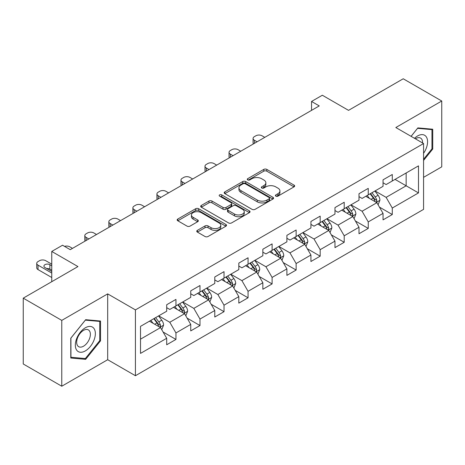 <?xml version="1.0" encoding="UTF-8"?>
<svg xmlns="http://www.w3.org/2000/svg" width="465" height="465" viewBox="0 0 465 465"><rect width="100%" height="100%" fill="white"/><g stroke="black" fill="none" stroke-linecap="round" stroke-linejoin="round"><path stroke-width="0.7" d="M275.844 196.143A1.5 0.866 0 0 0 277.96 196.143L294.031 186.86A2.139 1.232 0 0 0 294.653 185.988A2.139 1.232 0 0 0 294.031 185.117L266.805 169.4A2.139 1.232 0 0 0 263.777 169.4L247.711 178.676A1.5 0.866 0 0 0 247.27 179.287A1.5 0.866 0 0 0 247.711 179.897A1.5 0.866 0 0 0 249.827 179.897L251.908 178.7A6.847 3.953 0 0 1 261.586 178.7L263.853 180.007A6.847 3.953 0 0 1 265.858 182.803A6.847 3.953 0 0 1 263.853 185.599L261.778 186.796A1.5 0.866 0 0 0 261.336 187.407A1.5 0.866 0 0 0 261.778 188.017A1.5 0.866 0 0 0 263.893 188.017L265.974 186.82A6.847 3.953 0 0 1 275.652 186.82L277.919 188.127A6.847 3.953 0 0 1 279.924 190.923A6.847 3.953 0 0 1 277.919 193.719L275.844 194.916A1.5 0.866 0 0 0 275.402 195.527A1.5 0.866 0 0 0 275.844 196.143L275.844 194.916M197.381 230.349A2.139 1.232 0 0 0 196.759 231.221A2.139 1.232 0 0 0 197.381 232.093L205.019 236.505A2.139 1.232 0 0 0 208.047 236.505L225.891 226.199A2.139 1.232 0 0 0 226.519 225.327A2.139 1.232 0 0 0 225.891 224.456L198.665 208.739A2.139 1.232 0 0 0 195.643 208.739L177.799 219.038A2.139 1.232 0 0 0 177.171 219.916A2.139 1.232 0 0 0 177.799 220.788L187.023 226.112A2.139 1.232 0 0 0 190.046 226.112L197.683 221.706A2.139 1.232 0 0 0 198.311 220.829A2.139 1.232 0 0 0 197.683 219.957L193.109 217.318A5.72 3.301 0 0 1 191.435 214.981A5.72 3.301 0 0 1 194.969 211.93A5.72 3.301 0 0 1 201.2 212.644L219.125 222.991A5.72 3.301 0 0 1 220.799 225.327A5.72 3.301 0 0 1 217.265 228.379A5.72 3.301 0 0 1 211.034 227.664L208.047 225.938A2.139 1.232 0 0 0 205.019 225.938L197.381 230.349L197.381 232.093M423.569 177.345L441.75 166.848L441.75 101.015L403.231 78.777L348.529 110.356L322.332 95.232L311.544 101.457L319.252 105.91L70.244 249.67L62.543 245.224L51.755 251.449L51.755 281.697M61.769 320.391L61.769 386.223L107.688 359.712L107.688 293.88L61.769 320.391L23.25 298.152L77.951 266.573L51.755 251.449M107.688 293.88L135.425 309.893L423.569 143.54L423.569 209.372L135.425 375.726L135.425 309.893M441.75 101.015L395.831 127.526L423.569 143.54M252.059 209.349A2.139 1.232 0 0 0 255.082 209.349L272.932 199.043A2.139 1.232 0 0 0 273.56 198.171A2.139 1.232 0 0 0 272.932 197.3L245.706 181.577A2.139 1.232 0 0 0 242.684 181.577L224.833 191.882A2.139 1.232 0 0 0 224.206 192.754A2.139 1.232 0 0 0 224.833 193.632L252.059 209.349M220.212 196.463A1.5 0.866 0 0 1 221.735 196.678L221.735 194.893L249.409 210.878A2.139 1.232 0 0 1 250.036 211.749A2.139 1.232 0 0 1 249.409 212.621L231.564 222.927A2.139 1.232 0 0 1 228.542 222.927L201.316 207.21L201.316 205.46A2.139 1.232 0 0 0 200.688 206.332A2.139 1.232 0 0 0 201.316 207.21M201.316 205.46L208.954 201.054A2.139 1.232 0 0 1 211.976 201.054L223.02 207.425A2.139 1.232 0 0 0 226.042 207.425L231.111 204.501A2.139 1.232 0 0 0 231.739 203.629A2.139 1.232 0 0 0 231.111 202.757L219.614 196.12A1.5 0.866 0 0 1 219.178 195.509A1.5 0.866 0 0 1 220.102 194.707A1.5 0.866 0 0 1 221.735 194.893M61.769 386.223L23.25 363.985L23.25 298.152M163.081 332.004L175.95 339.433L175.95 332.94L190.743 324.396L190.743 330.894L199.985 325.552L199.985 319.06L214.778 310.521L214.778 317.014L224.025 311.678L224.025 305.18L238.818 296.641L238.818 303.134L248.06 297.798L248.06 291.305L262.853 282.761L262.853 289.259L272.101 283.917L272.101 277.425L286.893 268.886L286.893 275.379L296.135 270.043L296.135 263.55L310.928 255.006L310.928 261.504L320.176 256.163L320.176 249.67L334.969 241.132L334.969 247.624L344.21 242.288L344.21 235.79L359.003 227.251L359.003 233.744L368.251 228.408L368.251 221.915L383.044 213.371L383.044 219.869L392.286 214.528L392.286 208.035L418.483 192.911L418.483 165.866L406.154 172.986L406.154 185.797L418.483 192.911M175.95 339.433L166.703 344.768L166.703 338.276L140.511 353.4L140.511 326.354L166.703 311.23L166.703 304.738L175.95 299.396L175.95 305.894L190.743 297.35L190.743 290.858L199.985 285.522L199.985 292.014L214.778 283.476L214.778 276.983L224.025 271.641L224.025 278.14L238.818 269.595L238.818 263.103L248.06 257.767L248.06 264.26L262.853 255.721L262.853 249.223L272.101 243.887L272.101 250.379L286.893 241.841L286.893 235.348L296.135 230.006L296.135 236.505L310.928 227.96L310.928 221.468L320.176 216.132L320.176 222.625L334.969 214.086L334.969 207.593L344.21 202.252L344.21 208.744L359.003 200.206L359.003 193.713L368.251 188.377L368.251 194.87L383.044 186.331L383.044 179.833L392.286 174.497L392.286 180.99L418.483 165.866M173.486 307.319L184.582 313.724L169.789 322.262L158.693 315.857M166.703 307.673L169.789 309.452L175.95 305.894M169.789 322.262L175.95 332.94M184.582 313.724L190.743 324.396M197.52 293.438L208.616 299.844L193.824 308.382L182.728 301.977M190.743 293.793L193.824 295.571L199.985 292.014M193.824 308.382L199.985 319.06M208.616 299.844L214.778 310.521M221.561 279.558L232.657 285.963L217.864 294.508L206.768 288.102M214.778 279.918L217.864 281.697L224.025 278.14M217.864 294.508L224.025 305.18M232.657 285.963L238.818 296.641M245.596 265.684L256.692 272.089L241.899 280.628L230.803 274.222M238.818 266.038L241.899 267.817L248.06 264.26M241.899 280.628L248.06 291.305M256.692 272.089L262.853 282.761M269.636 251.803L280.726 258.209L265.939 266.753L254.843 260.348M262.853 252.158L265.939 253.942L272.101 250.379M265.939 266.753L272.101 277.425M280.726 258.209L286.893 268.886M293.671 237.929L304.767 244.334L289.974 252.873L278.878 246.467M286.893 238.283L289.974 240.062L296.135 236.505M289.974 252.873L296.135 263.55M304.767 244.334L310.928 255.006M317.711 224.049L328.801 230.454L314.015 238.993L302.918 232.587M310.928 224.403L314.015 226.182L320.176 222.625M314.015 238.993L320.176 249.67M328.801 230.454L334.969 241.132M341.746 210.168L352.842 216.574L338.049 225.118L326.953 218.713M334.969 210.529L338.049 212.307L344.21 208.744M338.049 225.118L344.21 235.79M352.842 216.574L359.003 227.251M365.786 196.294L376.877 202.699L362.09 211.238L350.994 204.833M359.003 196.649L362.09 198.427L368.251 194.87M362.09 211.238L368.251 221.915M376.877 202.699L383.044 213.371M395.064 179.391L406.154 185.797L386.124 197.358L375.028 190.952M383.044 182.768L386.124 184.553L392.286 180.99M386.124 197.358L392.286 208.035M107.688 359.712L135.425 375.726M311.544 101.457L311.544 110.356M140.511 339.165L160.541 327.598L149.445 321.193M160.541 327.598L166.703 338.276M379.423 207.099L392.286 214.528M355.382 220.98L368.251 228.408M331.347 234.86L344.21 242.288M307.307 248.734L320.176 256.163M283.272 262.615L296.135 270.043M259.232 276.489L272.101 283.917M235.197 290.369L248.06 297.798M211.156 304.25L224.025 311.678M187.122 318.124L199.985 325.552M423.569 160.454L432.735 149.05L432.735 129.224L417.866 127.892L411.083 136.332M70.785 358.021L85.653 359.346L100.527 340.851L100.527 321.024L85.653 319.693L70.785 338.195L70.785 358.021M431.968 148.602L432.735 149.05M99.754 340.403L100.527 340.851M84.084 358.439L85.653 359.346M276.443 196.352L277.919 195.498A6.847 3.953 0 0 0 279.924 192.702L279.924 190.923M265.858 182.803L265.858 184.582A6.847 3.953 0 0 1 263.853 187.378L262.376 188.232M294.002 186.878L266.805 171.178A2.139 1.232 0 0 0 263.777 171.178L248.31 180.112M272.903 199.061L245.706 183.361A2.139 1.232 0 0 0 242.684 183.361L224.862 193.643M269.148 198.782A1.5 0.866 0 0 0 269.59 198.171A1.5 0.866 0 0 0 269.148 197.561L245.253 183.762A1.5 0.866 0 0 0 243.137 183.762L240.94 185.029A6.847 3.953 0 0 0 238.934 187.825A6.847 3.953 0 0 0 240.94 190.615L257.279 200.049A6.847 3.953 0 0 0 266.957 200.049L269.148 198.782L269.148 200.56A1.5 0.866 0 0 0 269.59 199.95L269.59 198.171M238.934 187.825L238.934 189.604A6.847 3.953 0 0 0 240.94 192.394L240.94 190.615M269.148 200.56L266.957 201.827A6.847 3.953 0 0 1 257.279 201.827L240.94 192.394M201.345 207.227L208.954 202.833L208.954 201.054M231.739 203.629L231.739 205.408A2.139 1.232 0 0 1 231.111 206.28L226.042 209.204A2.139 1.232 0 0 1 223.02 209.204L211.976 202.833A2.139 1.232 0 0 0 208.954 202.833M221.735 196.678L249.385 212.639M234.476 214.04A5.72 3.301 0 0 0 240.713 214.754A5.72 3.301 0 0 0 244.241 211.703A5.72 3.301 0 0 0 242.567 209.372L236.255 205.722A2.139 1.232 0 0 0 233.227 205.722L228.164 208.651A2.139 1.232 0 0 0 227.536 209.523A2.139 1.232 0 0 0 228.164 210.395L234.476 214.04L234.476 215.818A5.72 3.301 0 0 0 240.713 216.539A5.72 3.301 0 0 0 244.241 213.487L244.241 211.703M227.536 209.523L227.536 211.302A2.139 1.232 0 0 0 228.164 212.174L228.164 210.395M234.476 215.818L228.164 212.174M220.799 225.327L220.799 227.106A5.72 3.301 0 0 1 217.265 230.158A5.72 3.301 0 0 1 211.034 229.443L208.047 227.716A2.139 1.232 0 0 0 205.019 227.716L197.41 232.111M191.435 214.981L191.435 216.76A5.72 3.301 0 0 0 193.109 219.096L193.109 217.318M197.654 221.718L193.109 219.096M225.862 226.217L198.665 210.517A2.139 1.232 0 0 0 195.643 210.517L177.822 220.805M378.097 204.809L379.928 200.188A5.772 3.336 -120 0 0 378.086 195.271L374.906 191.028M257.075 141.802L254.349 140.232A4.359 2.517 0 0 1 253.07 138.448A4.359 2.517 0 0 1 254.349 136.669L255.89 135.78A4.359 2.517 0 0 1 262.057 135.78L264.783 137.355M369.361 198.357L367.205 195.474M253.437 143.906A4.359 2.517 180 0 1 253.07 142.9L253.07 138.448M375.987 202.182L376.685 201.444L376.813 200.432A5.772 3.336 -120 0 0 375.162 196.962L371.977 192.719M370.529 193.55L374.058 198.264A2.941 1.697 60 0 1 374.592 199.154L376.813 200.432M370.128 193.783L373.308 198.032A5.772 3.336 60 0 1 374.964 201.502M423.569 153.322A14.165 8.178 120 0 0 426.231 148.318A14.165 8.178 120 0 0 425.353 135.78A14.165 8.178 120 0 0 414.495 138.303M431.009 129.067L431.968 129.619L431.968 148.829L423.569 159.274M411.112 136.35L417.558 128.334L431.968 129.619M422.58 142.97A9.695 5.597 120 0 0 420.581 138.093A9.695 5.597 120 0 0 415.361 138.797M85.345 350.906A14.165 8.178 120 0 0 95.36 333.562A14.165 8.178 120 0 0 85.345 327.779A14.165 8.178 120 0 0 75.33 345.123A14.165 8.178 120 0 0 85.345 350.906M83.526 346.21A9.695 5.597 120 0 0 89.855 337.66A9.695 5.597 120 0 0 88.373 329.894A9.695 5.597 120 0 0 83.526 330.371A9.695 5.597 120 0 0 77.19 338.915A9.695 5.597 120 0 0 78.672 346.687A9.695 5.597 120 0 0 83.526 346.21M70.942 338.055L85.345 320.135L99.754 321.42L99.754 340.63L85.345 358.55L70.942 357.265L70.913 338.038M98.801 320.867L99.754 321.42M354.057 218.684L355.894 214.069A5.772 3.336 -120 0 0 354.051 209.151L350.872 204.902M233.041 155.682L230.315 154.107A4.359 2.517 0 0 1 229.036 152.328A4.359 2.517 0 0 1 230.315 150.55L231.855 149.66A4.359 2.517 0 0 1 238.016 149.66L240.742 151.235M345.326 212.238L343.164 209.355M229.402 157.78A4.359 2.517 180 0 1 229.036 156.775L229.036 152.328M351.947 216.062L352.65 215.318L352.772 214.313A5.772 3.336 -120 0 0 351.122 210.843L347.942 206.594M346.495 207.431L350.023 212.139A2.941 1.697 60 0 1 350.558 213.034L352.772 214.313M346.094 207.663L349.273 211.906A5.772 3.336 60 0 1 350.924 215.382M330.022 232.564L331.853 227.943A5.772 3.336 -120 0 0 330.011 223.026L326.831 218.782M209 169.562L206.274 167.987A4.359 2.517 0 0 1 204.995 166.208A4.359 2.517 0 0 1 206.274 164.43L207.814 163.535A4.359 2.517 0 0 1 213.981 163.535L216.707 165.11M321.286 226.112L319.13 223.229M205.361 171.661A4.359 2.517 180 0 1 204.995 170.655L204.995 166.208M327.912 229.937L328.61 229.199L328.738 228.193A5.772 3.336 -120 0 0 327.087 224.717L323.902 220.474M322.454 221.305L325.982 226.019A2.941 1.697 60 0 1 326.517 226.908L328.738 228.193M322.053 221.538L325.233 225.787A5.772 3.336 60 0 1 326.889 229.257M305.982 246.438L307.818 241.823A5.772 3.336 -120 0 0 305.976 236.906L302.796 232.663M184.965 183.437L182.239 181.862A4.359 2.517 0 0 1 180.961 180.083A4.359 2.517 0 0 1 182.239 178.304L183.78 177.415A4.359 2.517 0 0 1 189.941 177.415L192.667 178.99M297.251 239.992L295.089 237.109M181.327 185.541A4.359 2.517 180 0 1 180.961 184.535L180.961 180.083M303.872 243.817L304.575 243.079L304.697 242.067A5.772 3.336 -120 0 0 303.046 238.597L299.867 234.348M298.42 235.185L301.948 239.894A2.941 1.697 60 0 1 302.483 240.789L304.697 242.067M298.019 235.418L301.198 239.661A5.772 3.336 60 0 1 302.849 243.137M281.947 260.319L283.778 255.704A5.772 3.336 -120 0 0 281.935 250.786L278.756 246.537M160.925 197.317L158.199 195.742A4.359 2.517 0 0 1 156.92 193.963A4.359 2.517 0 0 1 158.199 192.185L159.739 191.295A4.359 2.517 0 0 1 165.906 191.295L168.632 192.87M273.211 253.873L271.054 250.984M157.286 199.415A4.359 2.517 180 0 1 156.92 198.41L156.92 193.963M279.837 257.691L280.535 256.953L280.662 255.948A5.772 3.336 -120 0 0 279.012 252.472L275.826 248.229M274.385 249.066L277.913 253.774A2.941 1.697 60 0 1 278.442 254.669L280.662 255.948M273.978 249.298L277.157 253.541A5.772 3.336 60 0 1 278.814 257.017M257.906 274.199L259.743 269.578A5.772 3.336 -120 0 0 257.901 264.661L254.721 260.417M136.89 211.191L134.164 209.622A4.359 2.517 0 0 1 132.885 207.838A4.359 2.517 0 0 1 134.164 206.059L135.704 205.17A4.359 2.517 0 0 1 141.866 205.17L144.592 206.745M249.176 267.747L247.014 264.864M133.252 213.296A4.359 2.517 180 0 1 132.885 212.29L132.885 207.838M255.797 271.572L256.5 270.833L256.622 269.828A5.772 3.336 -120 0 0 254.971 266.352L251.792 262.109M250.344 262.94L253.873 267.654A2.941 1.697 60 0 1 254.407 268.543L256.622 269.828M249.943 263.173L253.123 267.422A5.772 3.336 60 0 1 254.774 270.892M233.872 288.073L235.703 283.458A5.772 3.336 -120 0 0 233.86 278.541L230.681 274.292M112.85 225.072L110.124 223.496A4.359 2.517 0 0 1 108.845 221.718A4.359 2.517 0 0 1 110.124 219.939L111.664 219.05A4.359 2.517 0 0 1 117.831 219.05L120.557 220.625M225.136 281.627L222.979 278.744M109.211 227.17A4.359 2.517 180 0 1 108.845 226.164L108.845 221.718M231.762 285.452L232.459 284.708L232.587 283.702A5.772 3.336 -120 0 0 230.936 280.232L227.751 275.983M226.31 276.82L229.838 281.528A2.941 1.697 60 0 1 230.367 282.424L232.587 283.702M225.903 277.053L229.082 281.296A5.772 3.336 60 0 1 230.739 284.772M209.831 301.954L211.668 297.333A5.772 3.336 -120 0 0 209.825 292.415L206.646 288.172M88.815 238.952L86.089 237.377A4.359 2.517 0 0 1 84.81 235.598A4.359 2.517 0 0 1 86.089 233.819L87.629 232.93A4.359 2.517 0 0 1 93.791 232.93L96.517 234.5M201.101 295.502L198.939 292.619M85.176 241.05A4.359 2.517 180 0 1 84.81 240.045L84.81 235.598M207.721 299.326L208.425 298.588L208.547 297.583A5.772 3.336 -120 0 0 206.896 294.107L203.717 289.864M202.269 290.695L205.797 295.409A2.941 1.697 60 0 1 206.332 296.298L208.547 297.583M201.868 290.927L205.048 295.176A5.772 3.336 60 0 1 206.698 298.646M185.797 315.828L187.628 311.213A5.772 3.336 -120 0 0 185.785 306.296L182.606 302.052M64.559 246.386A4.359 2.517 0 0 1 69.756 246.805L72.482 248.38M177.06 309.382L174.904 306.499M183.687 313.207L184.384 312.468L184.512 311.457A5.772 3.336 -120 0 0 182.861 307.987L179.676 303.738M178.234 304.575L181.763 309.283A2.941 1.697 60 0 1 182.292 310.178L184.512 311.457M177.828 304.808L181.007 309.051A5.772 3.336 60 0 1 182.664 312.526M161.756 329.708L163.593 325.093A5.772 3.336 -120 0 0 161.75 320.176L158.571 315.927M51.755 273.065L38.014 265.131A4.359 2.517 0 0 1 36.735 263.353A4.359 2.517 0 0 1 38.014 261.574L39.554 260.685A4.359 2.517 0 0 1 45.715 260.685L51.755 264.172M153.026 323.262L150.863 320.373M51.755 277.512L38.014 269.578A4.359 2.517 180 0 1 36.735 267.799L36.735 263.353M51.755 270.217L49.877 269.136A3.488 2.011 0 0 0 46.762 268.578M159.646 327.081L160.349 326.343L160.471 325.337A5.772 3.336 -120 0 0 158.821 321.861L155.641 317.618M154.194 318.455L157.722 323.163A2.941 1.697 60 0 1 158.257 324.059L160.471 325.337M153.793 318.688L156.972 322.931A5.772 3.336 60 0 1 158.623 326.407M51.755 265.771L49.877 264.684A3.488 2.011 0 0 0 46.076 264.248A3.488 2.011 0 0 0 43.925 266.108A3.488 2.011 0 0 0 44.948 267.532L51.755 271.467M277.919 195.498L277.919 193.719M261.778 188.017L261.778 186.796M263.853 187.378L263.853 185.599M247.711 179.897L247.711 178.676M263.777 171.178L263.777 169.4M266.805 171.178L266.805 169.4M294.031 186.86L294.031 185.117M224.833 193.632L224.833 191.882M242.684 183.361L242.684 181.577M245.706 183.361L245.706 181.577M272.932 199.043L272.932 197.3M257.279 201.827L257.279 200.049M266.957 201.827L266.957 200.049M211.976 202.833L211.976 201.054M223.02 209.204L223.02 207.425M226.042 209.204L226.042 207.425M231.111 206.28L231.111 204.501M249.409 212.621L249.409 210.878M205.019 227.716L205.019 225.938M208.047 227.716L208.047 225.938M211.034 229.443L211.034 227.664M197.683 221.706L197.683 219.957M177.799 220.788L177.799 219.038M195.643 210.517L195.643 208.739M198.665 210.517L198.665 208.739M225.891 226.199L225.891 224.456M254.349 140.232L254.349 143.377M376.307 202.368L379.893 200.299M375.162 196.962L378.086 195.271M371.053 199.334L373.308 198.032M230.315 154.107L230.315 157.257M352.272 216.248L355.853 214.179M351.122 210.843L354.051 209.151M347.012 213.214L349.273 211.906M206.274 167.987L206.274 171.132M328.232 230.123L331.818 228.059M327.087 224.717L330.011 223.026M322.977 227.089L325.233 225.787M182.239 181.862L182.239 185.012M304.197 244.003L307.778 241.934M303.046 238.597L305.976 236.906M298.937 240.969L301.198 239.661M158.199 195.742L158.199 198.892M280.157 257.883L283.743 255.814M279.012 252.472L281.935 250.786M274.902 254.843L277.157 253.541M134.164 209.622L134.164 212.767M256.122 271.758L259.703 269.688M254.971 266.352L257.901 264.661M250.862 268.724L253.123 267.422M110.124 223.496L110.124 226.647M232.082 285.638L235.668 283.569M230.936 280.232L233.86 278.541M226.827 282.604L229.082 281.296M86.089 237.377L86.089 240.521M208.047 299.512L211.627 297.449M206.896 294.107L209.825 292.415M202.787 296.478L205.048 295.176M184.006 313.393L187.593 311.323M182.861 307.987L185.785 306.296M178.752 310.358L181.007 309.051M38.014 265.131L38.014 269.578M159.972 327.273L163.552 325.204M158.821 321.861L161.75 320.176M154.711 324.233L156.972 322.931M49.877 269.136L49.877 264.684"/></g></svg>
